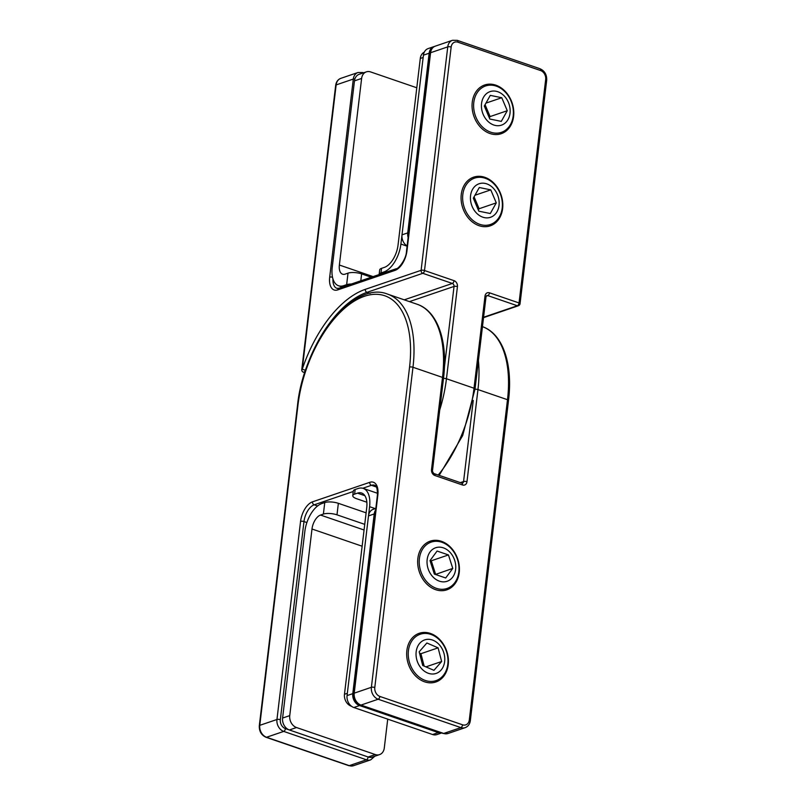 <?xml version="1.0" encoding="UTF-8"?>
<svg xmlns="http://www.w3.org/2000/svg" width="806" height="806" viewBox="0 0 806 806"><rect width="100%" height="100%" fill="white"/><g stroke="black" fill="none" stroke-linecap="round" stroke-linejoin="round"><path stroke-width="1.21" d="M406.869 650.543A25.721 20.241 71.2 0 0 424.661 681.826A25.721 20.241 71.2 0 0 448.227 664.728A25.721 20.241 71.2 0 0 430.434 633.445A25.721 20.241 71.2 0 0 406.869 650.543M417.861 558.397A25.721 20.241 71.2 0 0 435.653 589.68A25.721 20.241 71.2 0 0 459.219 572.582A25.721 20.241 71.2 0 0 441.416 541.3A25.721 20.241 71.2 0 0 417.861 558.397M472.245 102.261A25.721 20.241 71.2 0 0 490.038 133.544A25.721 20.241 71.2 0 0 513.603 116.447A25.721 20.241 71.2 0 0 495.811 85.164A25.721 20.241 71.2 0 0 472.245 102.261M461.264 194.407A25.721 20.241 71.2 0 0 479.056 225.69A25.721 20.241 71.2 0 0 502.622 208.593A25.721 20.241 71.2 0 0 484.819 177.31A25.721 20.241 71.2 0 0 461.264 194.407M335.679 85.295C336.193 81.799 337.916 79.482 340.857 78.333A9.803 7.707 71.2 0 0 336.142 84.912A2.448 0.786 6.8 0 0 335.679 85.295L301.776 369.601A2.448 0.786 6.8 0 1 302.24 369.219A102.896 54.224 108.9 0 1 365.299 289.354L421.105 270.332L447.753 46.869L430.585 52.722L406.959 250.847A17.148 9.037 108.9 0 1 395.021 270.383L337.785 289.888A17.148 9.037 108.9 0 1 329.694 277.173L353.31 79.059L336.142 84.912L302.24 369.219L305.565 370.337M496.133 91.269A17.712 13.934 71.2 0 0 481.424 105.425A17.712 13.934 71.2 0 0 495.448 125.474A17.712 13.934 71.2 0 0 510.158 111.319A17.712 13.934 71.2 0 0 496.133 91.269M493.02 132.819A24.502 19.273 -108.8 0 1 473.978 110.251A24.502 19.273 -108.8 0 1 485.595 85.97A24.502 19.273 -108.8 0 1 493.977 85.496A24.502 19.273 -108.8 0 1 513.019 108.054A24.502 19.273 -108.8 0 1 501.403 132.345A24.502 19.273 -108.8 0 1 493.02 132.819M501.292 121.384L507.266 110.724L501.765 97.728L490.29 95.37L484.315 106.019L489.816 119.026L501.292 121.384M489.343 117.918L490.098 116.578L507.266 110.724M485.947 103.118L501.765 97.728M490.098 116.578L485.061 104.679M485.141 183.425A17.712 13.934 71.2 0 0 470.432 197.581A17.712 13.934 71.2 0 0 484.456 217.63A17.712 13.934 71.2 0 0 499.166 203.475A17.712 13.934 71.2 0 0 485.141 183.425M482.038 224.965A24.502 19.273 -108.8 0 1 462.997 202.397A24.502 19.273 -108.8 0 1 474.613 178.116A24.502 19.273 -108.8 0 1 482.985 177.642A24.502 19.273 -108.8 0 1 502.027 200.21A24.502 19.273 -108.8 0 1 490.411 224.491A24.502 19.273 -108.8 0 1 482.038 224.965M490.3 213.53L496.274 202.88L490.773 189.873L479.298 187.516L473.324 198.175L478.824 211.182L490.3 213.53M478.351 210.064L479.107 208.734L496.274 202.88M474.956 195.264L490.773 189.873M479.107 208.734L474.079 196.835M441.698 732.956L436.872 734.598A9.803 7.707 -108.8 0 1 432.62 734.538L353.844 707.517A9.803 7.707 -108.8 0 1 347.064 695.598L368.493 515.911A9.803 7.707 -108.8 0 1 373.208 509.332L375.828 508.445M432.62 734.538L438.343 732.594L359.567 705.562L353.844 707.517M347.064 695.598L352.786 693.644L374.216 513.956L368.493 515.911M438.343 732.594A9.803 7.707 71.2 0 0 441.557 732.906M376.14 509.301A9.803 7.707 71.2 0 0 374.216 513.956M352.786 693.644A9.803 7.707 71.2 0 0 359.567 705.562M351.527 706.278L351.255 706.187A9.803 7.707 -108.8 0 1 344.474 694.268L366.73 507.669A19.596 10.327 -71.1 0 0 361.642 493.03A19.596 10.327 -71.1 0 0 357.481 493.141L354.61 494.118A9.803 3.143 -173.2 0 0 352.766 495.66A9.803 3.143 -173.2 0 0 356.766 498.763L366.851 502.229M352.766 495.66L353.31 491.045A9.803 3.143 6.8 0 1 355.164 489.504L354.61 494.118M344.474 694.268L347.336 693.291L369.591 506.692A24.502 12.906 -71.1 0 0 363.224 488.396A24.502 12.906 -71.1 0 0 358.025 488.527L355.164 489.504M282.594 718.055L289.747 715.617A9.803 7.707 71.2 0 0 296.527 727.536L289.374 729.974A9.803 7.707 -108.8 0 1 282.594 718.055L304.839 531.446A24.502 12.906 108.9 0 1 321.896 503.538L324.758 502.561A9.803 3.143 6.8 0 1 338.359 503.317L336.989 514.832L364.735 524.353M336.989 514.832A9.803 3.143 -173.2 0 0 323.387 514.077L324.758 502.561M289.747 715.617L311.993 529.008A12.251 6.458 108.9 0 1 320.526 515.054L323.387 514.077M338.359 503.317L366.105 512.838M289.374 729.974L368.14 756.995L375.304 754.557A9.803 7.707 71.2 0 0 379.555 754.618A9.803 7.707 71.2 0 0 384.281 748.049L387.726 719.143M379.555 754.618L372.402 757.056A9.803 7.707 -108.8 0 1 368.14 756.995L285.435 728.614A7.345 5.783 71.2 0 1 280.347 719.677L303.973 521.563A14.699 7.748 -71.1 0 1 314.209 504.808L317.594 505.977M296.527 727.536L375.304 754.557M433.416 640.407A17.712 13.934 71.2 0 0 416.349 650.593A17.712 13.934 71.2 0 0 427.402 672.919A17.712 13.934 71.2 0 0 444.469 662.734A17.712 13.934 71.2 0 0 433.416 640.407M423.956 679.932A24.502 19.273 -108.8 0 1 408.33 656.296A24.502 19.273 -108.8 0 1 420.218 634.251A24.502 19.273 -108.8 0 1 432.278 634.947A24.502 19.273 -108.8 0 1 447.904 658.583A24.502 19.273 -108.8 0 1 436.026 680.627A24.502 19.273 -108.8 0 1 423.956 679.932M433.94 670.33L441.638 661.514L438.101 647.843L426.878 642.987L419.18 651.812L422.717 665.484L433.94 670.33M425.921 666.864L441.638 661.514M424.137 666.099L420.934 653.696L419.513 653.082M420.934 653.696L438.101 647.843M443.381 547.858A17.712 13.934 71.2 0 0 427.16 559.626A17.712 13.934 71.2 0 0 439.411 581.166A17.712 13.934 71.2 0 0 455.632 569.399A17.712 13.934 71.2 0 0 443.381 547.858M436.358 588.33A24.502 19.273 -108.8 0 1 419.402 565.016A24.502 19.273 -108.8 0 1 431.21 542.106A24.502 19.273 -108.8 0 1 441.859 542.257A24.502 19.273 -108.8 0 1 458.815 565.57A24.502 19.273 -108.8 0 1 447.008 588.481A24.502 19.273 -108.8 0 1 436.358 588.33M445.708 577.983L452.771 568.411L448.458 554.941L437.084 551.042L430.031 560.613L434.343 574.084L445.708 577.983M435.452 574.466L452.771 568.411M435.593 574.265L431.281 560.795L430.172 560.412M431.281 560.795L448.458 554.941M407.121 245.981A9.803 7.707 -108.8 0 1 402.003 234.848L407.725 232.904L429.155 53.216L423.432 55.161A9.803 7.707 -108.8 0 1 428.147 48.592L433.87 46.637A9.803 7.707 71.2 0 0 429.155 53.216M402.003 234.848L423.432 55.161M434.575 46.446A9.803 7.707 71.2 0 0 433.87 46.637M407.725 232.904A9.803 7.707 71.2 0 0 408.128 237.538M379.132 274.503L379.686 269.889A9.803 3.143 6.8 0 1 381.54 268.348L380.986 272.952A9.803 3.143 -173.2 0 0 379.132 274.503A9.803 3.143 -173.2 0 0 379.132 274.564M380.986 272.952L383.847 271.985A24.502 12.906 108.9 0 0 400.904 244.067L423.15 57.468L420.289 58.445L398.043 245.044A19.596 10.327 108.9 0 1 384.402 267.37L381.54 268.348M420.289 58.445A9.803 7.707 -108.8 0 1 424.278 52.168M416.793 87.773L370.599 71.925A9.803 7.707 71.2 0 0 366.337 71.865A9.803 7.707 71.2 0 0 361.622 78.434L339.376 265.033A12.251 6.458 -71.1 0 0 342.55 274.181A12.251 6.458 -71.1 0 0 345.159 274.121L348.021 273.143A9.803 3.143 6.8 0 1 361.622 273.899L360.796 280.81M371.314 277.224L361.622 273.899M354.499 284.196A9.803 3.143 -173.2 0 0 346.64 284.659L348.021 273.143M361.622 78.434L354.469 80.872L332.223 267.471A24.502 12.906 -71.1 0 0 338.58 285.767A24.502 12.906 -71.1 0 0 343.779 285.636L346.64 284.659M354.469 80.872A9.803 7.707 -108.8 0 1 359.184 74.303L366.337 71.865M434.283 473.686L461.848 483.147A2.448 1.29 108.9 0 1 462.483 484.98L434.918 475.52A2.448 1.29 -71.1 0 0 434.283 473.686C433.356 473.495 431.986 470.764 432.53 470.341A2.448 0.786 -173.2 0 0 431.522 469.566L442.514 377.41L412.974 367.274L374.79 687.498A7.345 5.783 71.2 0 0 379.868 696.434L462.584 724.816A7.345 5.783 71.2 0 0 469.314 719.929L507.498 399.705L477.958 389.57L466.976 481.726A2.448 0.786 -173.2 0 0 463.571 481.535L473.243 400.431M462.483 484.98A4.896 3.859 71.2 0 0 466.976 481.726M431.522 469.566A4.896 3.859 71.2 0 0 434.918 475.52M469.314 719.929A2.448 0.786 6.8 0 1 470.321 720.705L508.505 400.491A2.448 0.786 6.8 0 0 507.498 399.705A97.989 51.634 -71.1 0 0 482.462 326.662M478.411 360.574A97.989 51.634 108.9 0 1 477.958 389.57A2.448 0.786 -173.2 0 0 474.563 389.389M460.347 482.633L463.571 481.535A2.448 1.924 71.2 0 1 462.392 483.177L461.848 483.147M417.075 304.235C437.809 311.015 448.096 341.704 443.512 378.195A2.448 0.786 -173.2 0 0 442.514 377.41A97.989 51.634 -71.1 0 0 417.075 304.235L387.535 294.099A97.989 51.634 108.9 0 1 412.974 367.274A2.448 0.786 6.8 0 0 409.569 367.093A95.541 50.345 -71.1 0 0 364.483 296.265A95.541 50.345 -71.1 0 0 297.958 405.126L259.774 725.34L276.952 719.496L300.567 521.371A17.148 9.037 108.9 0 1 312.506 501.836L369.752 482.331A17.148 9.037 108.9 0 1 377.843 495.035L354.217 693.16L371.385 687.306L409.569 367.093M379.868 696.434A2.448 1.29 -71.1 0 1 378.165 699.225L360.997 705.079L443.713 733.45L460.881 727.606L378.165 699.225A9.803 7.707 -108.8 0 1 371.385 687.306A2.448 0.786 6.8 0 1 374.79 687.498M377.843 495.035A2.448 0.786 -173.2 0 0 377.379 495.428C377.571 488.99 376.634 485.585 374.568 485.222A14.699 7.748 -71.1 0 0 371.445 485.303L362.781 488.255M376.392 487.005L371.445 485.303A2.448 1.924 71.2 0 1 369.752 482.331M353.26 491.499L314.209 504.808A2.448 1.924 71.2 0 1 312.506 501.836M306.885 522.56L303.973 521.563A2.448 0.786 6.8 0 0 300.567 521.371M349.27 765.64L366.438 759.786L283.722 731.405L266.554 737.258L349.27 765.64A9.803 7.707 71.2 0 0 353.532 765.7L348.746 765.65A2.448 1.29 -71.1 0 0 349.27 765.64M285.435 728.614A2.448 1.29 -71.1 0 1 283.722 731.405A9.803 7.707 -108.8 0 1 276.952 719.496A2.448 0.786 6.8 0 1 280.347 719.677M259.774 725.34A9.803 7.707 71.2 0 0 266.554 737.258A2.448 1.29 -71.1 0 1 266.03 737.278C261.325 735.132 259.079 731.284 259.31 725.732A2.448 0.786 -173.2 0 1 259.774 725.34M353.532 765.7L370.7 759.846A9.803 7.707 -108.8 0 1 366.438 759.786A2.448 1.29 -71.1 0 0 368.14 756.995M354.217 693.16A9.803 7.707 71.2 0 0 360.997 705.079A2.448 1.29 -71.1 0 1 360.473 705.089C355.768 702.953 353.522 699.104 353.753 693.543A2.448 0.786 -173.2 0 1 354.217 693.16M443.713 733.45A9.803 7.707 71.2 0 0 447.965 733.51L443.189 733.47A2.448 1.29 -71.1 0 0 443.713 733.45M447.965 733.51L465.143 727.667A9.803 7.707 -108.8 0 1 460.881 727.606A2.448 1.29 -71.1 0 0 462.584 724.816M297.958 405.126A2.448 0.786 -173.2 0 0 297.495 405.509L259.31 725.732M438.212 475.036A97.989 51.634 -71.1 0 0 474.019 388.22A2.448 0.786 6.8 0 1 475.026 389.006L486.008 296.85L486.733 295.59A2.448 1.924 71.2 0 1 487.791 295.611L486.199 296.155M443.481 378.477A2.448 0.786 -173.2 0 1 446.453 378.76L474.019 388.22L485.01 296.074A4.896 3.859 -108.8 0 1 489.504 292.82L519.044 302.955L545.682 79.492A7.345 5.783 71.2 0 0 540.604 70.555L457.889 42.174A7.345 5.783 71.2 0 0 451.159 47.06L424.51 270.524L454.05 280.659A4.896 3.859 -108.8 0 1 457.435 286.614L446.453 378.76A97.989 51.634 108.9 0 1 439.733 409.901M444.428 367.052L454.04 286.432L409.458 301.615M332.959 278.997A14.699 7.748 -71.1 0 0 336.908 288.346L338.963 288.246A2.448 1.924 71.2 0 0 337.785 289.888M370.055 293.374L367.002 292.336A100.438 52.924 -71.1 0 0 305.434 370.297A2.448 1.29 -71.1 0 1 303.419 372.211L304.789 372.674M404.259 299.832L452.347 283.45L422.807 273.315L367.002 292.336A2.448 1.924 71.2 0 1 365.299 289.354M483.58 317.252L517.331 305.746L487.791 295.611A2.448 1.29 108.9 0 0 489.504 292.82M354.902 78.907A2.448 0.786 -173.2 0 0 353.31 79.059A9.803 7.707 -108.8 0 1 358.035 72.49L340.857 78.333M435.3 46.154A9.803 7.707 71.2 0 0 430.585 52.722A2.448 0.786 6.8 0 0 430.122 53.105C430.636 49.609 432.359 47.292 435.3 46.154L452.468 40.3A9.803 7.707 -108.8 0 0 447.753 46.869A2.448 0.786 6.8 0 1 451.159 47.06M422.807 273.315A2.448 1.924 -108.8 0 1 421.105 270.332A2.448 0.786 6.8 0 1 424.51 270.524A2.448 1.29 108.9 0 1 422.807 273.315M452.468 40.3L457.254 40.35A2.448 1.29 108.9 0 1 457.889 42.174M457.254 40.35L539.97 68.722A2.448 1.29 108.9 0 1 540.604 70.555M483.529 317.645L518.399 305.756A2.448 1.924 -108.8 0 1 517.331 305.746A2.448 1.29 108.9 0 0 519.044 302.955A2.448 0.786 6.8 0 1 520.041 303.731L546.69 80.268A2.448 0.786 -173.2 0 0 545.682 79.492M457.435 286.614A2.448 0.786 -173.2 0 0 454.04 286.432A2.448 1.924 71.2 0 0 452.347 283.45A2.448 1.29 108.9 0 0 454.05 280.659M485.01 296.074A2.448 0.786 6.8 0 1 486.008 296.85M363.244 72.913A2.448 1.29 -71.1 0 0 362.811 72.53L363.597 72.802M332.485 277.193A2.448 0.786 -173.2 0 0 329.694 277.173M338.963 288.246L396.199 268.741A2.448 1.924 71.2 0 0 395.021 270.383M396.199 268.741C397.65 269.557 406.194 260.056 406.496 251.23A2.448 0.786 6.8 0 1 406.959 250.847M364.856 495.67L357.481 493.141M375.253 508.636L369.591 506.692M320.526 515.054L364.06 529.995M311.993 529.008L362.126 546.216M383.847 271.985L385.268 272.468M400.904 244.067L407.101 246.193M345.2 286.12L343.779 285.636M373.107 276.609L339.376 265.033M432.53 470.341L443.512 378.195M370.7 759.846L374.85 756.219M443.189 733.47L360.473 705.089M377.379 495.428L353.753 693.543M465.143 727.667C468.074 726.518 469.807 724.201 470.321 720.705M508.505 400.491C513.09 364 502.803 333.311 482.069 326.531M387.535 294.099C353.119 280.014 303.57 343.658 297.495 405.509M348.746 765.65L266.03 737.278M439.189 475.379L462.664 435.583L475.026 389.006M539.97 68.722C544.675 70.868 546.921 74.716 546.69 80.268M518.399 305.756A2.448 2.448 0 0 0 520.041 303.731M362.811 72.53L358.035 72.49M406.496 251.23L430.122 53.105M301.776 369.601A2.448 2.448 0 0 0 303.419 372.211M377.54 493.302L363.224 488.396M342.389 287.077L338.58 285.767"/></g></svg>
